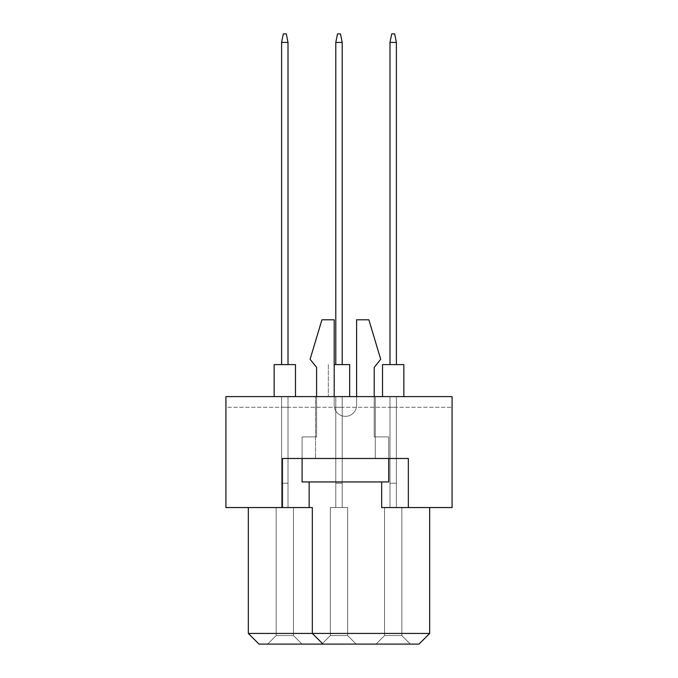 <?xml version="1.0" encoding="UTF-8"?>
<svg xmlns="http://www.w3.org/2000/svg" width="678" height="678" viewBox="0 0 678 678"><rect width="100%" height="100%" fill="white"/><g stroke="black" fill="none" stroke-linecap="round" stroke-linejoin="round"><path stroke-width="0.51" stroke-dasharray="3.39 2.54" d="M375.273 396.605L375.273 458.481L315.533 458.481L375.273 458.481L315.533 458.481L375.273 458.481L375.273 396.605L315.533 396.605L315.533 458.481L315.533 396.605L375.273 396.605M396.393 407.275L396.393 507.551L389.994 507.551L396.393 507.551L389.994 507.551L396.393 507.551L389.994 507.551L396.393 507.551L389.994 507.551L396.393 507.551L389.994 507.551L396.393 507.551L389.994 507.551L396.393 507.551L389.994 507.551L396.393 507.551L389.994 507.551L396.393 507.551L389.994 507.551L396.393 507.551L389.994 507.551L396.393 507.551L389.994 507.551L396.393 507.551L389.994 507.551L396.393 507.551L389.994 507.551L396.393 507.551L389.994 507.551L396.393 507.551L389.994 507.551L396.393 507.551L389.994 507.551L396.393 507.551L396.393 407.275L389.994 407.275L396.393 407.275L396.393 507.551L396.393 407.275L389.994 407.275L389.994 507.551L389.994 407.275L396.393 407.275L396.393 507.551L396.393 407.275L389.994 407.275L389.994 507.551L389.994 407.275L396.393 407.275L396.393 507.551L396.393 407.275L389.994 407.275L389.994 507.551L389.994 407.275L396.393 407.275L396.393 507.551L396.393 407.275L389.994 407.275L389.994 507.551L389.994 407.275L396.393 407.275L396.393 507.551L396.393 407.275L389.994 407.275L389.994 507.551L389.994 407.275L396.393 407.275L396.393 507.551L396.393 407.275L389.994 407.275L389.994 507.551L389.994 407.275L396.393 407.275L396.393 507.551L396.393 407.275L389.994 407.275L389.994 507.551L389.994 407.275L396.393 407.275L396.393 507.551L396.393 407.275L389.994 407.275L389.994 507.551L389.994 407.275L396.393 407.275L396.393 507.551L396.393 407.275L389.994 407.275L389.994 507.551L389.994 407.275L396.393 407.275L396.393 507.551L396.393 407.275L389.994 407.275L389.994 507.551L389.994 407.275L396.393 407.275L396.393 507.551L396.393 407.275L389.994 407.275L389.994 507.551L389.994 407.275L396.393 407.275L396.393 507.551L396.393 407.275L389.994 407.275L389.994 507.551L389.994 407.275L396.393 407.275L396.393 507.551L396.393 407.275L389.994 407.275L389.994 507.551L389.994 407.275L396.393 407.275L396.393 507.551L396.393 407.275L389.994 407.275L389.994 507.551L389.994 407.275L396.393 407.275L396.393 507.551L396.393 407.275L389.994 407.275L389.994 507.551L389.994 407.275L396.393 407.275M342.204 407.275L342.204 507.551L335.796 507.551L342.204 507.551L335.796 507.551L342.204 507.551L335.796 507.551L342.204 507.551L335.796 507.551L342.204 507.551L335.796 507.551L342.204 507.551L335.796 507.551L342.204 507.551L335.796 507.551L342.204 507.551L335.796 507.551L342.204 507.551L335.796 507.551L342.204 507.551L335.796 507.551L342.204 507.551L335.796 507.551L342.204 507.551L335.796 507.551L342.204 507.551L335.796 507.551L342.204 507.551L335.796 507.551L342.204 507.551L335.796 507.551L342.204 507.551L335.796 507.551L342.204 507.551L342.204 407.275L335.796 407.275L342.204 407.275L342.204 507.551L342.204 407.275L335.796 407.275L335.796 507.551L335.796 407.275L342.204 407.275L342.204 507.551L342.204 407.275L335.796 407.275L335.796 507.551L335.796 407.275L342.204 407.275L342.204 507.551L342.204 407.275L335.796 407.275L335.796 507.551L335.796 407.275L342.204 407.275L342.204 507.551L342.204 407.275L335.796 407.275L335.796 507.551L335.796 407.275L342.204 407.275L342.204 507.551L342.204 407.275L335.796 407.275L335.796 507.551L335.796 407.275L342.204 407.275L342.204 507.551L342.204 407.275L335.796 407.275L335.796 507.551L335.796 407.275L342.204 407.275L342.204 507.551L342.204 407.275L335.796 407.275L335.796 507.551L335.796 407.275L342.204 407.275L342.204 507.551L342.204 407.275L335.796 407.275L335.796 507.551L335.796 407.275L342.204 407.275L342.204 507.551L342.204 407.275L335.796 407.275L335.796 507.551L335.796 407.275L342.204 407.275L342.204 507.551L342.204 407.275L335.796 407.275L335.796 507.551L335.796 407.275L342.204 407.275L342.204 507.551L342.204 407.275L335.796 407.275L335.796 507.551L335.796 407.275L342.204 407.275L342.204 507.551L342.204 407.275L335.796 407.275L335.796 507.551L335.796 407.275L342.204 407.275L342.204 507.551L342.204 407.275L335.796 407.275L335.796 507.551L335.796 407.275L342.204 407.275L342.204 507.551L342.204 407.275L335.796 407.275L335.796 507.551L335.796 407.275L342.204 407.275L342.204 507.551L342.204 407.275L335.796 407.275L335.796 507.551L335.796 407.275L342.204 407.275M288.006 407.275L288.006 507.551L281.607 507.551L288.006 507.551L281.607 507.551L288.006 507.551L281.607 507.551L288.006 507.551L281.607 507.551L288.006 507.551L281.607 507.551L288.006 507.551L281.607 507.551L288.006 507.551L281.607 507.551L288.006 507.551L281.607 507.551L288.006 507.551L281.607 507.551L288.006 507.551L281.607 507.551L288.006 507.551L281.607 507.551L288.006 507.551L281.607 507.551L288.006 507.551L281.607 507.551L288.006 507.551L281.607 507.551L288.006 507.551L281.607 507.551L288.006 507.551L281.607 507.551L288.006 507.551L288.006 407.275L281.607 407.275L288.006 407.275L288.006 507.551L288.006 407.275L281.607 407.275L281.607 507.551L281.607 407.275L288.006 407.275L288.006 507.551L288.006 407.275L281.607 407.275L281.607 507.551L281.607 407.275L288.006 407.275L288.006 507.551L288.006 407.275L281.607 407.275L281.607 507.551L281.607 407.275L288.006 407.275L288.006 507.551L288.006 407.275L281.607 407.275L281.607 507.551L281.607 407.275L288.006 407.275L288.006 507.551L288.006 407.275L281.607 407.275L281.607 507.551L281.607 407.275L288.006 407.275L288.006 507.551L288.006 407.275L281.607 407.275L281.607 507.551L281.607 407.275L288.006 407.275L288.006 507.551L288.006 407.275L281.607 407.275L281.607 507.551L281.607 407.275L288.006 407.275L288.006 507.551L288.006 407.275L281.607 407.275L281.607 507.551L281.607 407.275L288.006 407.275L288.006 507.551L288.006 407.275L281.607 407.275L281.607 507.551L281.607 407.275L288.006 407.275L288.006 507.551L288.006 407.275L281.607 407.275L281.607 507.551L281.607 407.275L288.006 407.275L288.006 507.551L288.006 407.275L281.607 407.275L281.607 507.551L281.607 407.275L288.006 407.275L288.006 507.551L288.006 407.275L281.607 407.275L281.607 507.551L281.607 407.275L288.006 407.275L288.006 507.551L288.006 407.275L281.607 407.275L281.607 507.551L281.607 407.275L288.006 407.275L288.006 507.551L288.006 407.275L281.607 407.275L281.607 507.551L281.607 407.275L288.006 407.275L288.006 507.551L288.006 407.275L281.607 407.275L281.607 507.551L281.607 407.275L288.006 407.275M389.994 407.275L389.994 507.551L389.994 407.275M335.796 407.275L335.796 507.551L335.796 407.275M281.607 407.275L281.607 507.551L281.607 407.275M408.342 507.551L408.342 458.481L408.342 507.551L408.342 458.481L282.463 458.481L381.672 458.481L282.463 458.481L282.463 507.551L225.918 507.551L225.918 396.605L452.082 396.605L452.082 407.275L452.082 396.605L225.918 396.605L225.918 407.275L452.082 407.275L225.918 407.275L225.918 396.605L452.082 396.605L452.082 507.551L381.672 507.551L429.674 507.551L381.672 507.551L381.672 481.948M429.674 507.551L429.674 633.43L312.329 633.43L312.329 507.551L248.326 507.551L312.329 507.551L282.463 507.551L282.463 458.481L282.463 507.551M248.326 507.551L248.326 633.43L258.988 644.1L419.012 644.1L429.674 633.43M309.134 507.551L309.134 481.948M410.368 644.1L376.019 644.1L410.368 644.1L376.019 644.1L410.368 644.1L376.019 644.1L410.368 644.1L376.019 644.1L410.368 644.1L376.019 644.1L410.368 644.1L376.019 644.1L410.368 644.1L376.019 644.1L410.368 644.1L376.019 644.1L410.368 644.1L376.019 644.1L410.368 644.1L376.019 644.1L410.368 644.1L376.019 644.1L410.368 644.1L376.019 644.1L410.368 644.1L376.019 644.1L410.368 644.1L376.019 644.1L410.368 644.1L376.019 644.1L410.368 644.1L376.019 644.1L410.368 644.1L401.834 635.566L384.553 635.566L401.834 635.566L384.553 635.566L401.834 635.566L384.553 635.566L401.834 635.566L384.553 635.566L401.834 635.566L384.553 635.566L401.834 635.566L384.553 635.566L401.834 635.566L384.553 635.566L401.834 635.566L384.553 635.566L401.834 635.566L384.553 635.566L401.834 635.566L384.553 635.566L401.834 635.566L384.553 635.566L401.834 635.566L384.553 635.566L401.834 635.566L384.553 635.566L401.834 635.566L384.553 635.566L401.834 635.566L384.553 635.566L401.834 635.566L384.553 635.566L401.834 635.566L401.834 507.551L384.553 507.551L401.834 507.551L401.834 635.566L401.834 507.551L384.553 507.551L384.553 635.566L376.019 644.1L384.553 635.566L376.019 644.1L384.553 635.566L376.019 644.1L384.553 635.566L376.019 644.1L384.553 635.566L376.019 644.1L384.553 635.566L376.019 644.1L384.553 635.566L376.019 644.1L384.553 635.566L376.019 644.1L384.553 635.566L376.019 644.1L384.553 635.566L376.019 644.1L384.553 635.566L376.019 644.1L384.553 635.566L376.019 644.1L384.553 635.566L376.019 644.1L384.553 635.566L376.019 644.1L384.553 635.566L376.019 644.1L384.553 635.566L376.019 644.1L384.553 635.566L384.553 507.551L401.834 507.551L401.834 635.566L401.834 507.551L384.553 507.551L384.553 635.566L384.553 507.551L401.834 507.551L401.834 635.566L401.834 507.551L384.553 507.551L384.553 635.566L384.553 507.551L401.834 507.551L401.834 635.566L401.834 507.551L384.553 507.551L384.553 635.566L384.553 507.551L401.834 507.551L401.834 635.566L401.834 507.551L384.553 507.551L384.553 635.566L384.553 507.551L401.834 507.551L401.834 635.566L401.834 507.551L384.553 507.551L384.553 635.566L384.553 507.551L401.834 507.551L401.834 635.566L401.834 507.551L384.553 507.551L384.553 635.566L384.553 507.551L401.834 507.551L401.834 635.566L401.834 507.551L384.553 507.551L384.553 635.566L384.553 507.551L401.834 507.551L401.834 635.566L401.834 507.551L384.553 507.551L384.553 635.566L384.553 507.551L401.834 507.551L401.834 635.566L401.834 507.551L384.553 507.551L384.553 635.566L384.553 507.551L401.834 507.551L401.834 635.566L401.834 507.551L384.553 507.551L384.553 635.566L384.553 507.551L401.834 507.551L401.834 635.566L401.834 507.551L384.553 507.551L384.553 635.566L384.553 507.551L401.834 507.551L401.834 635.566L401.834 507.551L384.553 507.551L384.553 635.566L384.553 507.551L401.834 507.551L401.834 635.566L401.834 507.551L384.553 507.551L384.553 635.566L384.553 507.551L401.834 507.551L401.834 635.566L401.834 507.551L384.553 507.551L384.553 635.566L384.553 507.551L401.834 507.551L401.834 635.566L410.368 644.1M356.179 644.1L321.821 644.1L356.179 644.1L321.821 644.1L356.179 644.1L321.821 644.1L356.179 644.1L321.821 644.1L356.179 644.1L321.821 644.1L356.179 644.1L321.821 644.1L356.179 644.1L321.821 644.1L356.179 644.1L321.821 644.1L356.179 644.1L321.821 644.1L356.179 644.1L321.821 644.1L356.179 644.1L321.821 644.1L356.179 644.1L321.821 644.1L356.179 644.1L321.821 644.1L356.179 644.1L321.821 644.1L356.179 644.1L321.821 644.1L356.179 644.1L321.821 644.1L356.179 644.1L347.644 635.566L330.356 635.566L347.644 635.566L330.356 635.566L347.644 635.566L330.356 635.566L347.644 635.566L330.356 635.566L347.644 635.566L330.356 635.566L347.644 635.566L330.356 635.566L347.644 635.566L330.356 635.566L347.644 635.566L330.356 635.566L347.644 635.566L330.356 635.566L347.644 635.566L330.356 635.566L347.644 635.566L330.356 635.566L347.644 635.566L330.356 635.566L347.644 635.566L330.356 635.566L347.644 635.566L330.356 635.566L347.644 635.566L330.356 635.566L347.644 635.566L330.356 635.566L347.644 635.566L347.644 507.551L330.356 507.551L347.644 507.551L347.644 635.566L347.644 507.551L330.356 507.551L330.356 635.566L321.821 644.1L330.356 635.566L321.821 644.1L330.356 635.566L321.821 644.1L330.356 635.566L321.821 644.1L330.356 635.566L321.821 644.1L330.356 635.566L321.821 644.1L330.356 635.566L321.821 644.1L330.356 635.566L321.821 644.1L330.356 635.566L321.821 644.1L330.356 635.566L321.821 644.1L330.356 635.566L321.821 644.1L330.356 635.566L321.821 644.1L330.356 635.566L321.821 644.1L330.356 635.566L321.821 644.1L330.356 635.566L321.821 644.1L330.356 635.566L321.821 644.1L330.356 635.566L330.356 507.551L347.644 507.551L347.644 635.566L347.644 507.551L330.356 507.551L330.356 635.566L330.356 507.551L347.644 507.551L347.644 635.566L347.644 507.551L330.356 507.551L330.356 635.566L330.356 507.551L347.644 507.551L347.644 635.566L347.644 507.551L330.356 507.551L330.356 635.566L330.356 507.551L347.644 507.551L347.644 635.566L347.644 507.551L330.356 507.551L330.356 635.566L330.356 507.551L347.644 507.551L347.644 635.566L347.644 507.551L330.356 507.551L330.356 635.566L330.356 507.551L347.644 507.551L347.644 635.566L347.644 507.551L330.356 507.551L330.356 635.566L330.356 507.551L347.644 507.551L347.644 635.566L347.644 507.551L330.356 507.551L330.356 635.566L330.356 507.551L347.644 507.551L347.644 635.566L347.644 507.551L330.356 507.551L330.356 635.566L330.356 507.551L347.644 507.551L347.644 635.566L347.644 507.551L330.356 507.551L330.356 635.566L330.356 507.551L347.644 507.551L347.644 635.566L347.644 507.551L330.356 507.551L330.356 635.566L330.356 507.551L347.644 507.551L347.644 635.566L347.644 507.551L330.356 507.551L330.356 635.566L330.356 507.551L347.644 507.551L347.644 635.566L347.644 507.551L330.356 507.551L330.356 635.566L330.356 507.551L347.644 507.551L347.644 635.566L347.644 507.551L330.356 507.551L330.356 635.566L330.356 507.551L347.644 507.551L347.644 635.566L347.644 507.551L330.356 507.551L330.356 635.566L330.356 507.551L347.644 507.551L347.644 635.566L356.179 644.1M301.981 644.1L267.632 644.1L301.981 644.1L267.632 644.1L301.981 644.1L267.632 644.1L301.981 644.1L267.632 644.1L301.981 644.1L267.632 644.1L301.981 644.1L267.632 644.1L301.981 644.1L267.632 644.1L301.981 644.1L267.632 644.1L301.981 644.1L267.632 644.1L301.981 644.1L267.632 644.1L301.981 644.1L267.632 644.1L301.981 644.1L267.632 644.1L301.981 644.1L267.632 644.1L301.981 644.1L267.632 644.1L301.981 644.1L267.632 644.1L301.981 644.1L267.632 644.1L301.981 644.1L293.447 635.566L276.166 635.566L293.447 635.566L276.166 635.566L267.632 644.1L276.166 635.566L293.447 635.566L276.166 635.566L293.447 635.566L276.166 635.566L293.447 635.566L276.166 635.566L293.447 635.566L276.166 635.566L293.447 635.566L276.166 635.566L293.447 635.566L276.166 635.566L293.447 635.566L276.166 635.566L293.447 635.566L276.166 635.566L293.447 635.566L276.166 635.566L293.447 635.566L276.166 635.566L293.447 635.566L276.166 635.566L293.447 635.566L276.166 635.566L293.447 635.566L276.166 635.566L293.447 635.566L276.166 635.566L293.447 635.566L293.447 507.551L276.166 507.551L293.447 507.551L293.447 635.566L301.981 644.1L293.447 635.566L293.447 507.551L276.166 507.551L276.166 635.566L267.632 644.1L276.166 635.566L267.632 644.1L276.166 635.566L267.632 644.1L276.166 635.566L267.632 644.1L276.166 635.566L267.632 644.1L276.166 635.566L267.632 644.1L276.166 635.566L267.632 644.1L276.166 635.566L267.632 644.1L276.166 635.566L267.632 644.1L276.166 635.566L267.632 644.1L276.166 635.566L267.632 644.1L276.166 635.566L267.632 644.1L276.166 635.566L267.632 644.1L276.166 635.566L267.632 644.1L276.166 635.566L267.632 644.1L276.166 635.566L276.166 507.551L293.447 507.551L293.447 635.566L293.447 507.551L276.166 507.551L276.166 635.566L276.166 507.551L293.447 507.551L293.447 635.566L293.447 507.551L276.166 507.551L276.166 635.566L276.166 507.551L293.447 507.551L293.447 635.566L293.447 507.551L276.166 507.551L276.166 635.566L276.166 507.551L293.447 507.551L293.447 635.566L293.447 507.551L276.166 507.551L276.166 635.566L276.166 507.551L293.447 507.551L293.447 635.566L293.447 507.551L276.166 507.551L276.166 635.566L276.166 507.551L293.447 507.551L293.447 635.566L293.447 507.551L276.166 507.551L276.166 635.566L276.166 507.551L293.447 507.551L293.447 635.566L293.447 507.551L276.166 507.551L276.166 635.566L276.166 507.551L293.447 507.551L293.447 635.566L293.447 507.551L276.166 507.551L276.166 635.566L276.166 507.551L293.447 507.551L293.447 635.566L293.447 507.551L276.166 507.551L276.166 635.566L276.166 507.551L293.447 507.551L293.447 635.566L293.447 507.551L276.166 507.551L276.166 635.566L276.166 507.551L293.447 507.551L293.447 635.566L293.447 507.551L276.166 507.551L276.166 635.566L276.166 507.551L293.447 507.551L293.447 635.566L293.447 507.551L276.166 507.551L276.166 635.566L276.166 507.551L293.447 507.551L293.447 635.566L293.447 507.551L276.166 507.551L276.166 635.566L276.166 507.551L293.447 507.551L293.447 635.566L293.447 507.551L276.166 507.551L276.166 635.566L276.166 507.551L293.447 507.551L293.447 635.566L301.981 644.1M322.999 644.1L312.329 633.43L322.999 644.1L312.329 633.43L312.329 507.551L312.329 633.43L248.326 633.43M276.166 507.551L276.166 635.566L276.166 507.551M330.356 507.551L330.356 635.566L330.356 507.551M384.553 507.551L384.553 635.566L384.553 507.551M403.859 396.605L403.859 364.603L403.859 396.605L403.859 364.603L403.859 396.605L403.859 364.603L403.859 396.605L393.189 396.605L403.859 396.605L403.859 364.603L382.528 364.603L403.859 364.603L382.528 364.603L403.859 364.603L382.528 364.603L403.859 364.603L382.528 364.603L403.859 364.603L382.528 364.603L403.859 364.603L382.528 364.603L403.859 364.603L382.528 364.603L403.859 364.603L382.528 364.603L382.528 396.605L403.859 396.605L382.528 396.605L403.859 396.605L382.528 396.605L403.859 396.605L382.528 396.605L403.859 396.605L382.528 396.605L403.859 396.605L382.528 396.605L403.859 396.605L382.528 396.605L403.859 396.605L382.528 396.605L382.528 364.603L382.528 396.605M389.994 364.603L389.994 42.434L389.994 364.603L396.393 364.603L396.393 42.434L389.994 42.434L396.393 42.434L396.393 364.603L389.994 364.603L389.994 42.434L389.994 364.603L396.393 364.603L396.393 42.434L394.689 33.9L391.698 33.9L394.689 33.9L391.698 33.9L389.994 42.434L396.393 42.434L394.689 33.9L391.698 33.9L389.994 42.434L389.994 364.603L389.994 42.434L396.393 42.434L389.994 42.434L389.994 364.603L396.393 364.603L389.994 364.603L389.994 42.434L396.393 42.434L396.393 364.603L396.393 42.434L394.689 33.9L391.698 33.9L394.689 33.9L391.698 33.9L389.994 42.434L389.994 364.603L396.393 364.603L389.994 364.603L389.994 42.434L396.393 42.434L394.689 33.9L391.698 33.9L389.994 42.434L389.994 364.603L396.393 364.603L396.393 42.434L389.994 42.434L396.393 42.434L396.393 364.603L389.994 364.603L389.994 42.434L389.994 364.603L396.393 364.603L396.393 42.434L394.689 33.9L391.698 33.9L394.689 33.9L391.698 33.9L389.994 42.434L396.393 42.434L394.689 33.9L391.698 33.9L389.994 42.434L389.994 364.603L389.994 42.434L396.393 42.434L389.994 42.434L391.698 33.9L389.994 42.434L396.393 42.434L396.393 364.603L389.994 364.603L396.393 364.603L396.393 42.434L394.689 33.9L396.393 42.434L396.393 364.603L389.994 364.603L396.393 364.603L396.393 42.434L394.689 33.9L391.698 33.9L389.994 42.434L391.698 33.9L394.689 33.9L396.393 42.434L389.994 42.434L391.698 33.9L389.994 42.434L396.393 42.434L396.393 364.603L389.994 364.603L396.393 364.603L396.393 42.434L394.689 33.9L396.393 42.434L394.689 33.9L391.698 33.9L389.994 42.434M396.393 396.605L389.994 396.605L396.393 396.605L396.393 483.228L396.393 396.605L389.994 396.605L389.994 483.228L396.393 483.228L396.393 396.605L396.393 483.228L396.393 396.605L389.994 396.605L396.393 396.605L396.393 483.228L396.393 396.605L389.994 396.605L389.994 483.228L396.393 483.228L396.393 396.605L396.393 483.228L396.393 396.605L389.994 396.605L396.393 396.605L396.393 483.228L396.393 396.605L389.994 396.605L389.994 483.228L389.994 396.605L396.393 396.605L396.393 483.228L396.393 396.605L389.994 396.605L389.994 483.228L396.393 483.228L389.994 483.228L389.994 396.605L396.393 396.605L396.393 483.228L389.994 483.228L396.393 483.228L389.994 483.228L389.994 396.605L389.994 483.228L396.393 483.228L389.994 483.228L389.994 396.605L396.393 396.605L389.994 396.605L389.994 483.228L396.393 483.228L389.994 483.228L389.994 396.605L396.393 396.605L396.393 483.228L389.994 483.228L389.994 396.605L389.994 483.228L396.393 483.228L389.994 483.228L389.994 396.605L396.393 396.605M349.67 396.605L349.67 364.603L349.67 396.605L349.67 364.603L349.67 396.605L349.67 364.603L349.67 396.605L328.33 396.605L349.67 396.605L328.33 396.605L349.67 396.605L328.33 396.605L349.67 396.605L328.33 396.605L349.67 396.605L328.33 396.605L349.67 396.605L328.33 396.605L349.67 396.605L328.33 396.605L349.67 396.605L328.33 396.605L349.67 396.605L349.67 364.603L334.203 364.603M335.796 364.603L335.796 42.434L335.796 364.603L342.204 364.603L342.204 42.434L335.796 42.434L342.204 42.434L342.204 364.603L335.796 364.603L335.796 42.434L335.796 364.603L342.204 364.603L342.204 42.434L340.492 33.9L337.508 33.9L340.492 33.9L337.508 33.9L335.796 42.434L342.204 42.434L340.492 33.9L337.508 33.9L335.796 42.434L335.796 364.603L335.796 42.434L342.204 42.434L335.796 42.434L335.796 364.603L342.204 364.603L335.796 364.603L335.796 42.434L342.204 42.434L342.204 364.603L342.204 42.434L340.492 33.9L337.508 33.9L340.492 33.9L337.508 33.9L335.796 42.434L335.796 364.603L342.204 364.603L335.796 364.603L335.796 42.434L342.204 42.434L340.492 33.9L337.508 33.9L335.796 42.434L335.796 364.603L342.204 364.603L342.204 42.434L335.796 42.434L342.204 42.434L342.204 364.603L335.796 364.603L335.796 42.434L335.796 364.603L342.204 364.603L342.204 42.434L340.492 33.9L337.508 33.9L340.492 33.9L337.508 33.9L335.796 42.434L342.204 42.434L340.492 33.9L337.508 33.9L335.796 42.434L335.796 364.603L335.796 42.434L342.204 42.434L335.796 42.434L337.508 33.9L335.796 42.434L342.204 42.434L342.204 364.603L335.796 364.603L342.204 364.603L342.204 42.434L340.492 33.9L342.204 42.434L342.204 364.603L335.796 364.603L342.204 364.603L342.204 42.434L340.492 33.9L337.508 33.9L335.796 42.434L337.508 33.9L340.492 33.9L342.204 42.434L335.796 42.434L337.508 33.9L335.796 42.434L342.204 42.434L342.204 364.603L335.796 364.603L342.204 364.603L342.204 42.434L340.492 33.9L342.204 42.434L340.492 33.9L337.508 33.9L335.796 42.434M342.204 396.605L335.796 396.605L342.204 396.605L342.204 483.228L342.204 396.605L335.796 396.605L335.796 483.228L342.204 483.228L342.204 396.605L342.204 483.228L342.204 396.605L335.796 396.605L342.204 396.605L342.204 483.228L342.204 396.605L335.796 396.605L335.796 483.228L342.204 483.228L342.204 396.605L342.204 483.228L342.204 396.605L335.796 396.605L342.204 396.605L342.204 483.228L342.204 396.605L335.796 396.605L335.796 483.228L335.796 396.605L342.204 396.605L342.204 483.228L342.204 396.605L335.796 396.605L335.796 483.228L342.204 483.228L335.796 483.228L335.796 396.605L342.204 396.605L342.204 483.228L335.796 483.228L342.204 483.228L335.796 483.228L335.796 396.605L335.796 483.228L342.204 483.228L335.796 483.228L335.796 396.605L342.204 396.605L335.796 396.605L335.796 483.228L342.204 483.228L335.796 483.228L335.796 396.605L342.204 396.605L342.204 483.228L335.796 483.228L335.796 396.605L335.796 483.228L342.204 483.228L335.796 483.228L335.796 396.605L342.204 396.605M295.472 396.605L295.472 364.603L295.472 396.605L295.472 364.603L295.472 396.605L295.472 364.603L295.472 396.605L284.811 396.605L295.472 396.605L295.472 364.603L274.141 364.603L295.472 364.603L274.141 364.603L295.472 364.603L274.141 364.603L295.472 364.603L274.141 364.603L295.472 364.603L274.141 364.603L295.472 364.603L274.141 364.603L295.472 364.603L274.141 364.603L295.472 364.603L274.141 364.603L274.141 396.605L295.472 396.605L274.141 396.605L295.472 396.605L274.141 396.605L295.472 396.605L274.141 396.605L295.472 396.605L274.141 396.605L295.472 396.605L274.141 396.605L295.472 396.605L274.141 396.605L295.472 396.605L274.141 396.605L274.141 364.603L274.141 396.605M281.607 364.603L281.607 42.434L281.607 364.603L288.006 364.603L288.006 42.434L281.607 42.434L288.006 42.434L288.006 364.603L281.607 364.603L281.607 42.434L281.607 364.603L288.006 364.603L288.006 42.434L286.302 33.9L283.311 33.9L286.302 33.9L283.311 33.9L281.607 42.434L288.006 42.434L286.302 33.9L283.311 33.9L281.607 42.434L281.607 364.603L281.607 42.434L288.006 42.434L281.607 42.434L281.607 364.603L288.006 364.603L281.607 364.603L281.607 42.434L288.006 42.434L288.006 364.603L288.006 42.434L286.302 33.9L283.311 33.9L286.302 33.9L283.311 33.9L281.607 42.434L281.607 364.603L288.006 364.603L281.607 364.603L281.607 42.434L288.006 42.434L286.302 33.9L283.311 33.9L281.607 42.434L281.607 364.603L288.006 364.603L288.006 42.434L281.607 42.434L288.006 42.434L288.006 364.603L281.607 364.603L281.607 42.434L281.607 364.603L288.006 364.603L288.006 42.434L286.302 33.9L283.311 33.9L286.302 33.9L283.311 33.9L281.607 42.434L288.006 42.434L286.302 33.9L283.311 33.9L281.607 42.434L281.607 364.603L281.607 42.434L288.006 42.434L281.607 42.434L283.311 33.9L281.607 42.434L288.006 42.434L288.006 364.603L281.607 364.603L288.006 364.603L288.006 42.434L286.302 33.9L288.006 42.434L288.006 364.603L281.607 364.603L288.006 364.603L288.006 42.434L286.302 33.9L283.311 33.9L281.607 42.434L283.311 33.9L286.302 33.9L288.006 42.434L281.607 42.434L283.311 33.9L281.607 42.434L288.006 42.434L288.006 364.603L281.607 364.603L288.006 364.603L288.006 42.434L286.302 33.9L288.006 42.434L286.302 33.9L283.311 33.9L281.607 42.434M288.006 396.605L281.607 396.605L288.006 396.605L288.006 483.228L288.006 396.605L281.607 396.605L281.607 483.228L288.006 483.228L288.006 396.605L288.006 483.228L288.006 396.605L281.607 396.605L288.006 396.605L288.006 483.228L288.006 396.605L281.607 396.605L281.607 483.228L288.006 483.228L288.006 396.605L288.006 483.228L288.006 396.605L281.607 396.605L288.006 396.605L288.006 483.228L288.006 396.605L281.607 396.605L281.607 483.228L281.607 396.605L288.006 396.605L288.006 483.228L288.006 396.605L281.607 396.605L281.607 483.228L288.006 483.228L281.607 483.228L281.607 396.605L288.006 396.605L288.006 483.228L281.607 483.228L288.006 483.228L281.607 483.228L281.607 396.605L281.607 483.228L288.006 483.228L281.607 483.228L281.607 396.605L288.006 396.605L281.607 396.605L281.607 483.228L288.006 483.228L281.607 483.228L281.607 396.605L288.006 396.605L288.006 483.228L281.607 483.228L281.607 396.605L281.607 483.228L288.006 483.228L281.607 483.228L281.607 396.605L288.006 396.605M302.091 458.481L302.091 436.929L316.601 436.929L316.601 367.374L310.092 359.272L321.931 319.796L334.203 319.796L334.203 405.139A11.204 11.204 0 0 0 345.399 416.343A11.204 11.204 0 0 0 356.603 405.139L356.603 319.796L368.866 319.796L380.714 359.272L374.205 367.374L374.205 436.929L388.714 436.929L388.714 481.948L302.091 481.948L302.091 436.929L316.601 436.929L316.601 367.374L310.092 359.272L321.931 319.796L334.203 319.796L334.203 405.139A11.204 11.204 0 0 0 345.399 416.343A11.204 11.204 0 0 0 356.603 405.139L356.603 319.796L368.866 319.796L380.714 359.272L374.205 367.374L374.205 436.929L388.714 436.929L388.714 481.948L302.091 481.948L302.091 436.929L316.601 436.929L302.091 436.929L302.091 481.948L388.714 481.948L388.714 458.481M374.205 396.605L374.205 436.929L388.714 436.929L374.205 436.929L374.205 396.605M316.601 367.374L310.092 359.272L321.931 319.796L334.203 319.796L334.203 405.139A11.204 11.204 0 0 0 345.399 416.343A11.204 11.204 0 0 0 356.603 405.139L356.603 319.796L368.866 319.796L380.714 359.272L374.205 367.374M334.203 396.605L334.203 405.139A11.204 11.204 0 0 0 345.399 416.343A11.204 11.204 0 0 0 356.603 405.139L356.603 396.605M396.393 42.434L394.689 33.9L396.393 42.434L396.393 364.603M389.994 483.228L396.393 483.228L389.994 483.228L389.994 396.605L389.994 483.228M342.204 42.434L340.492 33.9L342.204 42.434L342.204 364.603M335.796 483.228L342.204 483.228L335.796 483.228L335.796 396.605L335.796 483.228M288.006 42.434L286.302 33.9L288.006 42.434L288.006 364.603M281.607 483.228L288.006 483.228L281.607 483.228L281.607 396.605L281.607 483.228M328.33 364.603L328.33 396.605L328.33 364.603"/><path stroke-width="1.02" d="M381.672 481.948L381.672 507.551L452.082 507.551L452.082 396.605L225.918 396.605L225.918 507.551L312.329 507.551L312.329 633.43L429.674 633.43L429.674 507.551M282.463 507.551L282.463 458.481L408.342 458.481L408.342 507.551M248.326 507.551L248.326 633.43L312.329 633.43L322.999 644.1L258.988 644.1L248.326 633.43M309.134 481.948L309.134 507.551M429.674 633.43L419.012 644.1L322.999 644.1M374.205 367.374L374.205 396.605L374.205 367.374L380.714 359.272L368.866 319.796L356.603 319.796L356.603 396.605M316.601 367.374L316.601 396.605L316.601 367.374L310.092 359.272L321.931 319.796L334.203 319.796L334.203 396.605M388.714 458.481L388.714 481.948L302.091 481.948L302.091 458.481M382.528 396.605L382.528 364.603L403.859 364.603L403.859 396.605M389.994 364.603L389.994 42.434L396.393 42.434L394.689 33.9L391.698 33.9L389.994 42.434M396.393 364.603L396.393 42.434M334.203 364.603L349.67 364.603L349.67 396.605M335.796 364.603L335.796 42.434L342.204 42.434L340.492 33.9L337.508 33.9L335.796 42.434M342.204 364.603L342.204 42.434M274.141 396.605L274.141 364.603L295.472 364.603L295.472 396.605M281.607 364.603L281.607 42.434L288.006 42.434L286.302 33.9L283.311 33.9L281.607 42.434M288.006 364.603L288.006 42.434"/></g></svg>
